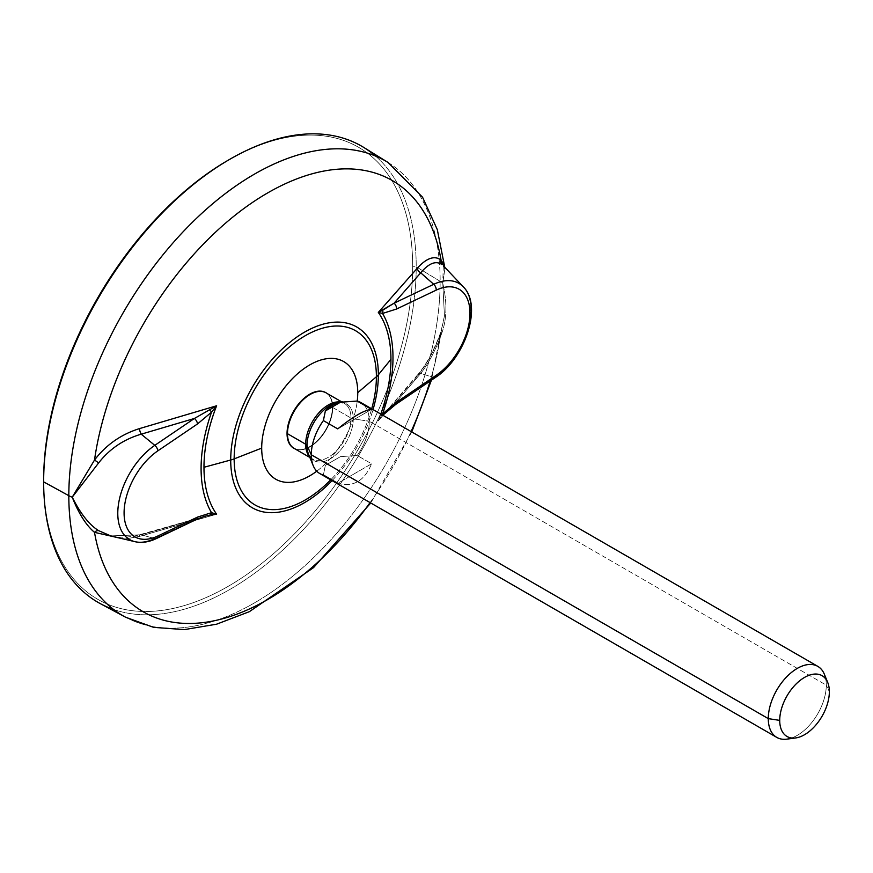 <?xml version="1.0" encoding="UTF-8"?>
<svg xmlns="http://www.w3.org/2000/svg" width="873" height="873" viewBox="0 0 873 873"><rect width="100%" height="100%" fill="white"/><g stroke="black" fill="none" stroke-linecap="round" stroke-linejoin="round"><path stroke-width="0.65" stroke-dasharray="4.37 3.27" d="M228.159 160.25A260.94 150.658 -60 0 1 412.678 266.778A260.94 150.658 -60 0 1 228.159 586.361A260.94 150.658 -60 0 1 43.65 479.823A260.94 150.658 -60 0 0 228.159 586.361A260.94 150.658 -60 0 0 412.678 266.778L416.214 266.778L412.678 266.778A260.94 150.658 -60 0 0 229.042 159.737M113.632 609.496A263.439 152.098 120 0 0 310.657 521.563A263.439 152.098 120 0 0 416.214 266.778A263.439 152.098 -60 0 1 302.735 530.282A263.439 152.098 -60 0 1 100.559 603.778M125.548 617.2A262.577 151.596 120 0 0 327.059 543.944A262.577 151.596 120 0 0 440.156 281.302L416.214 266.778L440.156 281.302A262.577 151.596 -60 0 1 327.059 543.944A262.577 151.596 -60 0 1 125.548 617.2M370.076 502.586A249.012 143.772 120 0 0 411.085 431.557A249.012 143.772 -60 0 1 370.076 502.586M417.283 376.012L378.304 420.862L417.283 376.012C426.504 364.969 434.427 350.389 441.04 332.275A249.012 143.772 -60 0 1 430.149 381.043A249.012 143.772 120 0 0 441.04 332.275L444.455 315.928L442.775 283.267A20.505 11.84 -0 0 0 440.156 281.302A20.505 11.84 180 0 1 442.775 283.278L444.455 315.928L440.832 332.089L442.087 332.307C446.932 318.416 447.162 302.069 442.775 283.267C447.162 302.069 446.932 318.416 442.087 332.307L441.04 332.275C434.427 350.389 426.504 364.969 417.283 376.012A5.129 3.743 40.2 0 1 417.96 374.441A5.129 3.743 40.2 0 1 420.71 373.393C428.938 363.004 436.064 349.309 442.087 332.307C436.064 349.309 428.938 363.004 420.71 373.393L433.728 377.572A57.334 33.098 120 0 0 466.979 331.434A57.334 33.098 120 0 0 463.301 286.846A57.334 33.098 -60 0 1 466.979 331.434A57.334 33.098 -60 0 1 433.728 377.572L394.094 404.45L433.728 377.572L420.71 373.393L394.094 404.45L420.71 373.393A5.129 3.743 -139.8 0 0 417.96 374.441C426.45 364.434 434.077 350.313 440.832 332.089L431.404 380.192M443.266 265.698L442.775 283.267L443.277 265.698M435.452 377.452A5.129 2.695 55.8 0 1 433.728 377.572M382.549 413.955L378.304 420.862L382.734 415.286A5.129 1.43 -138.1 0 0 382.549 413.955L378.304 420.862L382.734 415.286L394.094 404.45A5.129 2.695 -124.2 0 0 395.818 404.33M417.949 374.452L382.636 415.395L394.094 404.45M380.814 414.075A132.216 76.333 -60 0 1 378.315 420.851A132.216 76.333 -60 0 0 380.814 414.075M124.25 539.132L139.505 536.393L216.624 514.208L139.505 536.393L124.25 539.132M332.035 480.63A104.4 60.281 120 0 0 373.044 409.59A104.4 60.281 -60 0 1 332.035 480.63M156.453 538.521A5.129 3.208 64.5 0 1 154.783 538.619L141.219 534.756L110.729 535.902L141.219 534.756A5.129 1.866 -105.6 0 0 140.367 534.549A5.129 1.866 -105.6 0 0 139.505 536.393M111.057 535.978C119.808 538.008 129.575 537.528 140.378 534.538A5.129 1.866 74.4 0 1 141.219 534.756L194.417 519.741L154.783 538.619A57.334 33.098 -60 0 1 134.911 541.675M209.858 409.983A5.129 1.43 41.9 0 1 211.528 412.176M444.881 268.688L442.775 283.267L444.881 268.677M388.07 162.476A262.577 151.596 -60 0 1 440.156 281.302A262.577 151.596 120 0 0 388.07 162.476M375.445 156.016A263.439 152.098 -60 0 1 416.214 266.778A263.439 152.098 120 0 0 375.445 156.016M371.702 408.815A100.581 58.065 -60 0 1 330.692 479.855A100.581 58.065 120 0 0 371.702 408.815M316.757 471.191A67.93 39.22 120 0 0 357.243 401.078A67.93 39.22 -60 0 1 316.757 471.191M332.406 407.298A32.072 18.519 120 0 0 326.469 393.057A32.072 18.519 120 0 1 326.993 393.439A32.072 18.519 120 0 1 332.406 407.298A5.129 2.957 -0 0 0 332.788 407.549A5.129 2.957 180 0 1 332.406 407.298A32.072 18.519 120 0 1 318.874 439.075A32.072 18.519 120 0 1 294.419 448.558A32.072 18.519 120 0 0 295.019 448.82A32.072 18.519 120 0 0 319.234 438.672A32.072 18.519 120 0 0 332.406 407.298M326.153 392.872A32.039 18.497 -60 0 1 332.788 407.549A32.039 18.497 -60 0 1 318.798 439.785A32.039 18.497 -60 0 1 294.114 448.373A32.039 18.497 -60 0 0 318.798 439.785A32.039 18.497 -60 0 0 332.788 407.549L350.99 418.047L332.788 407.549A32.039 18.497 -60 0 0 326.153 392.872M309.86 457.463L312.305 458.882A32.039 18.497 120 0 1 309.479 456.524A32.039 18.497 120 0 0 312.305 458.882A32.039 18.497 120 0 0 337 450.293A32.039 18.497 120 0 0 350.99 418.047A5.129 2.957 -0 0 0 353.281 418.822A32.727 18.9 -60 0 1 334.337 456.033A32.727 18.9 -60 0 1 308.518 454.189L312.305 458.882A32.039 18.497 120 0 0 337 450.293A32.039 18.497 120 0 0 350.99 418.047A32.039 18.497 120 0 0 344.344 403.381A32.039 18.497 120 0 0 340.896 402.104A32.039 18.497 120 0 1 344.344 403.381L341.9 401.973M791.625 737.991A41.009 23.68 120 0 0 826.284 685.141L369.29 421.288A41.009 23.68 -60 0 1 357.188 455.488L371.582 463.792C364.456 480.99 353.183 487.494 337.764 483.315L371.582 463.792L357.188 455.488L340.492 456.623L325.356 465.364L323.381 474.999L325.356 465.364L340.492 456.623L357.188 455.488A41.009 23.68 120 0 0 369.29 421.288L353.281 418.822A32.727 18.9 -60 0 1 334.337 456.033A32.727 18.9 -60 0 1 308.518 454.189M340.492 456.623L325.356 465.364L340.492 456.623M337.764 483.315C353.183 487.494 364.456 480.99 371.582 463.792L337.764 483.315L323.381 474.999A41.009 23.68 -60 0 1 319.78 473.548M360.789 402.518A41.009 23.68 -60 0 1 369.29 421.288L826.284 685.141A41.009 23.68 120 0 0 825.727 678.921M337.764 428.894L371.582 409.372L337.764 428.894M338.397 402.442L344.344 403.381A32.039 18.497 120 0 1 350.99 418.047A5.129 2.957 180 0 0 353.281 418.822A32.727 18.9 -60 0 0 338.397 402.442A32.727 18.9 -60 0 1 353.281 418.822L369.29 421.288A41.009 23.68 120 0 0 363.845 404.908M824.374 674.294A41.009 23.68 -60 0 1 826.284 685.141L829.35 691.743L826.284 685.141A41.009 23.68 -60 0 1 786.933 739.136M196.087 519.642L196.098 519.642A5.129 3.208 64.5 0 1 194.417 519.741L209.858 515.092M194.417 519.741L154.783 538.619L141.219 534.756L204.544 516.369M411.761 431.939L370.752 502.979M444.761 267.269L444.957 269.408L443.451 265.883M140.378 534.538L204.162 516.478"/><path stroke-width="1.31" d="M370.752 502.979L313.527 567.636L249.351 611.678L216.591 624.195L184.399 629.597L153.626 627.371L125.548 617.2A262.577 151.596 -60 0 1 68.825 495.689L43.65 481.874L68.825 495.689A262.577 151.596 120 0 0 125.548 617.2L100.559 603.778A263.439 152.098 -60 0 1 43.65 481.874A263.439 152.098 -60 0 1 160.163 215.151A263.439 152.098 -60 0 1 363.954 147.559A263.439 152.098 -60 0 1 375.445 156.016A263.439 152.098 120 0 0 229.926 159.224L228.159 160.25A260.94 150.658 -60 0 0 43.65 479.823L43.65 481.874L43.65 479.823A260.94 150.658 -60 0 1 229.042 159.737M229.926 159.224A263.439 152.098 120 0 0 43.65 481.874A263.439 152.098 120 0 0 113.632 609.496M204.544 516.369L209.858 515.092A5.129 3.929 -92.2 0 0 211.528 512.68A5.129 3.929 87.8 0 1 209.858 515.092L216.624 514.208L211.528 512.68A135.686 78.341 -60 0 1 211.528 412.176A135.686 78.341 120 0 0 211.528 512.68L216.624 514.208A132.216 76.333 -60 0 1 203.976 467.284A132.216 76.333 -60 0 1 216.613 405.781L211.528 412.176L216.624 405.77L139.505 428.599L216.624 405.77L194.417 418.462L141.219 434.176L194.417 418.462L154.783 445.35L194.417 418.462A5.129 2.695 55.8 0 1 197.505 423.951L157.871 450.828A5.129 2.695 -124.2 0 0 154.783 445.35L141.219 434.176A5.129 1.833 73.9 0 1 139.505 428.599C121.107 434.35 106.102 444.837 94.502 460.06L72.241 497.184C78.69 513.564 86.111 525.284 94.502 532.344A249.012 143.772 120 0 0 370.076 502.586A249.012 143.772 -60 0 1 94.502 532.344L124.25 539.132L94.502 532.344A5.129 3.557 124.3 0 1 98.584 530.631L110.729 535.902L98.584 530.631C89.232 524.782 80.458 513.64 72.241 497.184L98.584 462.996C109.583 448.875 123.802 439.272 141.219 434.176L154.783 445.35A57.334 33.098 120 0 0 119.186 500.316A57.334 33.098 120 0 0 134.911 541.675A57.334 33.098 120 0 0 154.783 538.619A5.129 3.208 -115.5 0 0 156.453 538.521A5.129 3.208 -115.5 0 0 157.871 535.989A5.129 3.208 64.5 0 1 156.453 538.521C148.923 542.133 141.753 543.181 134.911 541.675A57.334 33.098 -60 0 1 119.186 500.316A57.334 33.098 -60 0 1 154.783 445.35A5.129 2.695 55.8 0 1 157.871 450.828A52.347 30.228 120 0 0 124.086 512.92A52.347 30.228 120 0 0 157.871 535.989L197.505 517.111A5.129 3.208 64.5 0 1 196.098 519.642A5.129 3.208 64.5 0 1 194.417 519.741M411.085 431.557A249.012 143.772 120 0 0 430.149 381.043A249.012 143.772 -60 0 1 411.085 431.557M68.825 495.689A20.505 11.84 -0 0 0 72.263 497.217A20.505 11.84 180 0 1 68.825 495.689A262.577 151.596 -60 0 1 184.956 229.861A262.577 151.596 -60 0 1 388.07 162.476A262.577 151.596 120 0 0 184.956 229.861A262.577 151.596 120 0 0 68.825 495.689M433.728 377.572A5.129 2.695 -124.2 0 0 435.452 377.452C464.927 358.508 482.944 305.921 463.301 286.846A57.334 33.098 120 0 0 433.728 284.303L420.71 272.812C428.949 263.089 436.074 260.383 442.087 264.672C436.074 260.383 428.949 263.089 420.71 272.812L394.094 303.182L378.304 312.414A132.216 76.333 -60 0 1 390.951 359.338A132.216 76.333 -60 0 1 380.814 414.075A132.216 76.333 -60 0 0 390.951 359.338L378.358 374.768L390.951 359.338A132.216 76.333 -60 0 0 378.304 312.414L417.283 268.218L378.304 312.414L382.549 313.451L378.304 312.414L382.734 310.177A5.129 3.929 87.7 0 1 382.549 313.451L396.571 309.02A5.129 3.208 -115.5 0 0 394.094 303.182L382.734 310.177A5.129 3.929 -92.3 0 1 382.549 313.451A135.686 78.341 -60 0 1 382.549 413.955L381.981 414.751L382.549 413.955A135.686 78.341 120 0 0 382.549 313.451L396.571 309.02A5.129 3.208 -115.5 0 0 394.094 303.182L433.728 284.303A57.334 33.098 -60 0 1 463.301 286.846L443.451 265.883M435.452 377.452A5.129 2.695 -124.2 0 0 436.205 375.303A52.347 30.228 120 0 0 469.99 313.211A52.347 30.228 120 0 0 436.205 290.142A5.129 3.208 -115.5 0 0 433.728 284.303A5.129 3.208 64.5 0 1 436.205 290.142L396.571 309.02L436.205 290.142A52.347 30.228 120 0 1 469.99 313.211A52.347 30.228 120 0 1 436.205 375.303A5.129 2.695 55.8 0 1 435.452 377.452L395.818 404.33A5.129 2.695 -124.2 0 0 396.571 402.18L436.205 375.303L396.571 402.18L382.549 413.955L396.571 402.18A5.129 2.695 -124.2 0 1 395.818 404.33A5.129 2.695 -124.2 0 1 394.094 404.45M209.858 515.092L216.624 514.208A132.216 76.333 -60 0 1 203.976 467.284L230.712 460.016A104.4 60.281 120 0 0 332.035 480.63A104.4 60.281 -60 0 1 230.712 460.016L203.976 467.284A132.216 76.333 -60 0 1 216.613 405.781L194.417 418.462A5.129 2.695 55.8 0 1 197.505 423.951L157.871 450.828A52.347 30.228 120 0 0 124.086 512.92A52.347 30.228 120 0 0 157.871 535.989L197.505 517.111A5.129 3.208 64.5 0 1 196.087 519.642L204.151 516.478M373.044 409.59A104.4 60.281 120 0 0 378.358 374.768A104.4 60.281 120 0 0 304.535 332.155A104.4 60.281 120 0 0 230.712 460.016A104.4 60.281 -60 0 1 304.535 332.155A104.4 60.281 -60 0 1 378.358 374.768A25.633 14.797 180 0 1 376.394 376.765A100.581 58.065 120 0 0 305.277 335.701A100.581 58.065 120 0 0 234.16 458.882A25.633 14.797 180 0 1 230.712 460.016A25.633 14.797 0 0 0 234.16 458.882A100.581 58.065 -60 0 1 305.277 335.701A100.581 58.065 -60 0 1 376.394 376.765L357.755 392.664A67.93 39.22 120 0 0 309.729 364.925A67.93 39.22 120 0 0 261.693 448.122L234.16 458.882L261.693 448.122A67.93 39.22 120 0 0 316.757 471.191A67.93 39.22 -60 0 1 261.693 448.122A67.93 39.22 -60 0 1 309.729 364.925A67.93 39.22 -60 0 1 357.755 392.664L376.394 376.765A100.581 58.065 -60 0 1 371.702 408.815A100.581 58.065 120 0 0 376.394 376.765A25.633 14.797 0 0 0 378.358 374.768A104.4 60.281 -60 0 1 373.044 409.59M444.706 267.553L441.04 259.99A249.012 143.772 120 0 0 267.771 192.857A249.012 143.772 120 0 0 94.502 460.06A249.012 143.772 -60 0 1 267.771 192.857A249.012 143.772 -60 0 1 441.04 259.99C434.427 255.276 426.515 258.026 417.283 268.218A5.129 3.776 -139.3 0 0 420.71 272.812L394.094 303.182L433.728 284.303L420.71 272.812A5.129 3.776 40.7 0 1 417.283 268.218C426.515 258.026 434.427 255.276 441.04 259.99A5.129 4.66 -52.6 0 0 442.087 264.672A5.129 4.66 127.4 0 1 441.04 259.99L443.91 264.694M382.549 413.955A5.129 1.43 41.9 0 1 382.8 415.188M98.584 462.996L72.241 497.184L94.502 460.06A5.129 0.775 -143 0 1 98.584 462.996A5.129 0.775 37 0 0 94.502 460.06C106.102 444.837 121.107 434.35 139.505 428.599A5.129 1.833 -106.1 0 0 141.219 434.176C123.802 439.272 109.583 448.875 98.584 462.996M330.692 479.855A100.581 58.065 -60 0 1 234.16 458.882A100.581 58.065 120 0 0 330.692 479.855M357.243 401.078A67.93 39.22 120 0 0 357.755 392.664A67.93 39.22 -60 0 1 357.243 401.078M326.469 393.057A32.072 18.519 120 0 0 301.523 400.718A32.072 18.519 120 0 0 287.042 433.488A32.072 18.519 120 0 0 294.419 448.558A32.072 18.519 120 0 1 287.042 433.488A5.129 2.957 180 0 1 287.479 433.706A32.039 18.497 -60 0 1 301.458 401.46A32.039 18.497 -60 0 1 326.153 392.872A32.039 18.497 -60 0 0 301.458 401.46A32.039 18.497 -60 0 0 287.479 433.706A5.129 2.957 -0 0 0 287.042 433.488A32.072 18.519 120 0 1 301.523 400.718A32.072 18.519 120 0 1 326.469 393.057M309.86 457.463L294.114 448.373A32.039 18.497 -60 0 1 287.479 433.706L305.67 444.215A32.039 18.497 120 0 0 309.479 456.524A32.039 18.497 120 0 1 305.67 444.215A5.129 2.957 180 0 1 307.001 445.536A5.129 2.957 -0 0 0 305.67 444.215L287.479 433.706A32.039 18.497 -60 0 0 294.114 448.373L295.019 448.82M825.727 678.921A41.009 23.68 120 0 0 817.794 666.361A41.009 23.68 120 0 0 786.191 677.35A41.009 23.68 120 0 0 768.284 718.621L311.29 454.778L768.284 718.621A41.009 23.68 120 0 0 776.784 737.401L319.78 473.548A41.009 23.68 -60 0 1 311.29 454.778L307.001 445.536A32.727 18.9 -60 0 0 308.518 454.189A32.727 18.9 -60 0 1 307.001 445.536L311.29 454.778A41.009 23.68 120 0 0 313.2 465.625A41.009 23.68 120 0 0 323.381 474.999L337.764 483.315M776.784 737.401A41.009 23.68 120 0 0 791.625 737.991M363.845 404.908A41.009 23.68 120 0 0 357.188 401.067L340.492 402.202C334.763 403.359 329.721 406.272 325.356 410.943L323.381 420.59L325.356 410.943L340.492 402.202L357.188 401.067L371.582 409.372C364.456 409.983 353.183 416.486 337.764 428.894L323.381 420.59A41.009 23.68 120 0 0 311.29 454.778A41.009 23.68 -60 0 1 323.381 420.59L337.764 428.894C353.183 416.486 364.456 409.983 371.582 409.372L357.188 401.067A41.009 23.68 -60 0 1 360.789 402.518L817.794 666.361M338.397 402.442A32.727 18.9 -60 0 0 307.001 445.536A32.727 18.9 -60 0 1 338.397 402.442L342.751 401.853M325.356 410.943C329.721 406.272 334.763 403.359 340.492 402.202L325.356 410.943M340.896 402.104A32.039 18.497 120 0 0 317.641 414.239A32.039 18.497 120 0 0 305.67 444.215A32.039 18.497 120 0 1 317.641 414.239A32.039 18.497 120 0 1 340.896 402.104M795.685 737.947L786.933 739.136A41.009 23.68 -60 0 1 768.284 718.621A41.009 23.68 -60 0 1 792.029 671.992A41.009 23.68 -60 0 1 824.374 674.294L827.713 682.457A35.095 20.265 120 0 0 800.039 680.493A35.095 20.265 120 0 0 779.72 720.389L768.284 718.621L779.72 720.389A35.095 20.265 120 0 0 795.685 737.947A35.095 20.265 120 0 0 829.35 691.743A35.095 20.265 120 0 0 827.713 682.457M829.35 691.743A35.095 20.265 -60 0 1 804.535 734.717A35.095 20.265 -60 0 1 779.72 720.389A35.095 20.265 -60 0 1 804.535 677.415A35.095 20.265 -60 0 1 829.35 691.743M211.528 512.68L197.505 517.111L211.528 512.68M211.528 412.176L197.505 423.951L211.528 412.176A5.129 1.43 -138.1 0 0 209.858 409.983M98.584 530.631A5.129 3.557 -55.7 0 0 94.502 532.344C86.111 525.284 78.69 513.564 72.241 497.184C80.458 513.64 89.232 524.782 98.584 530.631M431.404 380.192L411.761 431.939M134.911 541.675L111.057 535.978M382.734 415.275L395.818 404.33M363.954 147.559L388.07 162.476L422.543 197.2L437.297 229.588L444.761 267.269M326.993 393.439L341.9 401.973M308.518 454.189L313.2 465.625M196.087 519.642L156.453 538.521"/></g></svg>
